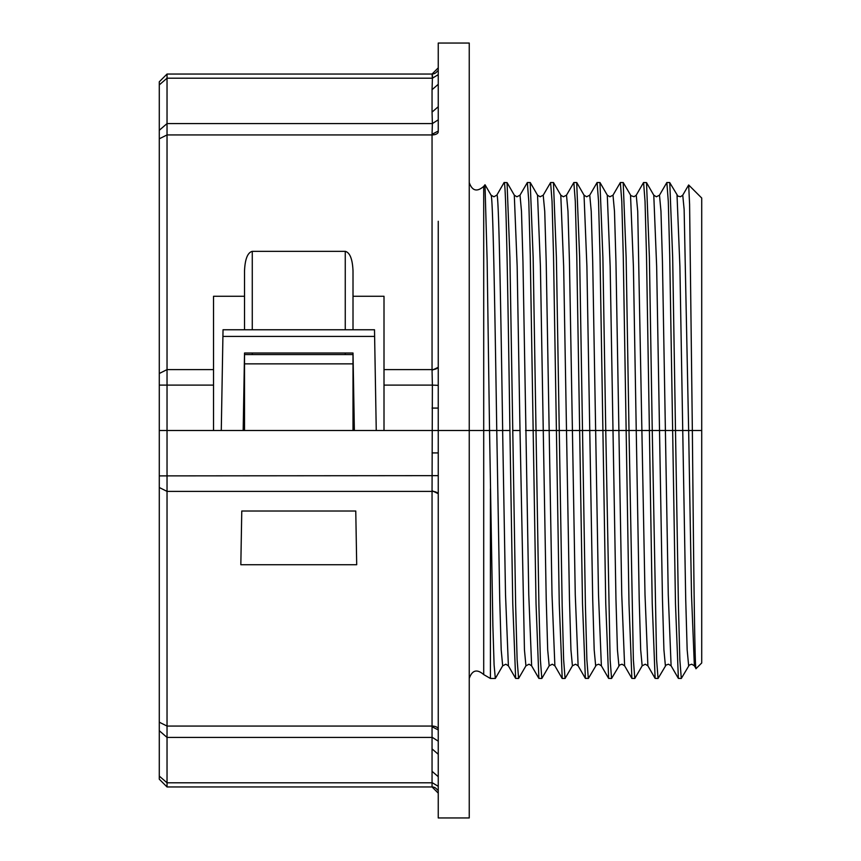 <?xml version="1.0" encoding="UTF-8"?>
<svg xmlns="http://www.w3.org/2000/svg" width="861" height="861" viewBox="0 0 861 861"><rect width="100%" height="100%" fill="white"/><g stroke="black" fill="none" stroke-linecap="round" stroke-linejoin="round"><path stroke-width="1.29" d="M688.66 184.975L701.715 198.03L701.715 662.97L696.054 668.631C694.773 673.022 693.6 559.306 692.352 430.5L701.715 430.5L688.649 430.5L692.352 430.5L689.596 204.283L688.66 184.975L682.719 195.21M687.25 430.5L688.649 430.5L684.129 209.417L682.751 195.146L680.567 196.717L677.898 196.136L669.675 182.532L666.844 182.532L668.297 201.388L669.707 255.082L672.645 430.5L682.741 430.5L679.899 266.393L677.026 195.178M682.751 430.5L675.498 430.5L672.667 257.417L669.772 182.618M671.139 665.865L668.523 664.218L666.059 665.047L658.052 678.468L656.599 659.612L652.251 430.5L672.645 430.5L652.251 430.5L649.388 257.45L646.525 182.618L643.587 182.532L645.04 201.409L646.493 255.157L649.398 430.5L652.251 430.5L641.8 430.5M642.112 430.5L629.004 430.5L626.141 257.482L623.192 182.532L620.34 182.532L621.793 201.409L623.246 255.157L626.151 430.5L629.004 430.5L618.553 430.5M636.333 430.5L640.756 430.5M618.855 430.5L605.757 430.5L602.894 257.482L599.945 182.532L597.093 182.532L598.546 201.409L599.999 255.157L602.904 430.5L605.757 430.5L595.306 430.5M613.054 430.5L617.509 430.5M595.608 430.5L582.51 430.5L579.647 257.482L576.698 182.532L573.846 182.532L575.299 201.409L576.752 255.157L579.657 430.5L582.51 430.5L572.059 430.5M589.807 430.5L594.262 430.5M572.371 430.5L559.263 430.5L556.4 257.482L553.451 182.532L550.599 182.532L552.052 201.409L553.505 255.157L556.41 430.5L559.263 430.5L548.812 430.5M566.56 430.5L571.015 430.5M543.216 195.243L544.733 211.322L546.208 261.862L549.167 430.5L536.016 430.5L533.153 257.482L530.204 182.532L527.352 182.532L528.805 201.409L530.258 255.157L533.163 430.5L536.016 430.5L525.565 430.5M543.313 430.5L556.41 430.5L559.263 603.658L562.222 678.468L565.074 678.468L563.621 659.612L562.179 605.918L559.263 430.5L566.506 430.5L569.465 599.267L570.94 649.829L572.414 665.833L565.074 678.468M520.066 430.5L512.769 430.5L509.906 257.493L507.054 182.618L504.105 182.532C506.042 179.131 507.979 297.992 509.916 430.5L502.318 430.5M501.834 430.5L498.25 430.5M497.271 430.5L489.543 430.5L487.143 260.506L484.991 184.749L483.71 186.406L483.71 430.5L501.274 430.5M483.71 430.5L438.249 430.5L483.71 430.5L483.71 674.593C476.983 668.782 472.162 670.073 469.245 678.468M438.249 221.277L438.249 430.5L167.034 430.5L213.528 430.5L213.528 296.281L244.524 296.281L244.524 329.763M353.01 329.763L353.01 296.281L384.006 296.281L384.006 430.5L438.249 430.5L438.249 817.95L438.249 793.142L432.05 786.943L432.05 491.383L167.034 491.383L167.034 726.071L432.05 726.071A6.199 3.1 0 0 1 438.249 729.17L438.249 639.723M159.285 776.095L167.034 782.8L167.034 786.954L159.285 779.205L159.285 430.5L167.034 430.5L159.285 430.5L159.285 81.795L167.034 74.046L167.034 369.617L213.528 369.617M438.249 43.05L438.249 67.858L438.249 43.05L469.245 43.05L469.245 817.95L438.249 817.95M438.227 68.353A6.199 6.199 0 0 0 438.249 67.847L438.249 131.044L432.05 134.273L432.383 123.575L438.249 119.819M438.249 494.483A6.199 3.1 180 0 0 432.05 491.383L432.383 385.115L384.006 385.115M243.168 430.5L244.524 353.01L353.01 353.01L353.01 363.859L244.524 363.859L244.524 430.5M353.01 430.5L353.01 363.859M353.01 354.56L244.524 354.56L244.524 353.01M213.528 385.115L167.034 385.115L167.034 491.383L159.285 487.509M159.285 81.795L167.034 74.046L432.05 74.046A6.199 6.199 0 0 0 437.366 71.032M159.285 385.115L167.034 385.115L167.034 369.617L159.285 373.491M694.343 665.801L691.792 664.218L689.284 665.058L681.299 678.468L679.846 659.634L678.436 605.929L675.498 430.5L672.645 430.5L675.476 603.583L678.371 678.382L671.106 665.822L668.265 594.65L662.443 261.819L660.968 211.279L659.494 195.167L666.844 182.532M432.05 408.082L438.249 408.082M438.249 367.313L432.05 370.284L432.383 385.115L438.249 385.351M438.249 106.732L432.05 112.102L432.383 123.575L167.034 123.575L159.285 130.291M432.448 77.286L432.05 89.684L438.249 84.313M438.249 67.858L432.05 74.046L432.383 78.2L167.034 78.2L159.285 84.905M432.179 74.39L432.34 74.95M432.459 75.79L432.48 76.489M244.524 296.281L244.524 270.957C245.019 259.129 247.602 252.585 252.273 251.337L345.261 251.337C349.932 252.585 352.515 259.129 353.01 270.957L353.01 296.281M244.524 354.56L244.524 363.859M299.553 74.046L278.727 74.046M282.623 74.046L297.475 74.046M318.807 74.046L318.269 74.046M288.769 74.046L292.525 74.046M665.402 665.822L663.917 649.807L662.464 599.202L656.652 266.393L653.779 195.178L646.525 182.629M496.754 195.167L493.913 196.792L496.862 195.081L504.105 182.532L496.862 195.081C498.799 191.863 500.736 304.697 502.673 430.5L509.916 430.5L512.769 603.658L515.642 678.393L518.591 678.468L517.117 659.612L515.664 605.918L512.769 430.5L520.012 430.5L524.446 649.829L525.931 665.833L529.041 664.218L531.592 665.757M647.892 665.865L645.007 594.682L637.721 211.268L636.236 195.178L634.073 196.717L630.898 195.673L623.289 182.618M541.827 678.468L540.374 659.612L538.932 605.918L536.016 430.5L543.259 430.5L546.218 599.267L547.693 649.829L549.167 665.833L541.827 678.468L538.878 678.393L536.037 603.712L533.163 430.5L525.92 430.5L522.961 261.83L521.486 211.279L520.012 195.167L527.352 182.532M618.908 430.5L626.151 430.5L629.004 603.658L631.877 678.393L624.623 665.833L621.76 594.757L615.949 261.83L614.474 211.279L613 195.167L620.34 182.532M543.259 195.146L550.599 182.532M595.661 430.5L602.904 430.5L605.757 603.658L608.63 678.393L601.376 665.833L598.513 594.757L592.702 261.83L591.227 211.279L589.753 195.167L597.093 182.532M601.376 665.833L598.804 664.218L596.318 665.047L588.418 678.382L585.383 678.393L582.51 603.658L579.657 430.5L572.414 430.5L569.455 261.83L567.98 211.279L566.506 195.167L573.846 182.532M490.953 195.081C492.89 191.863 494.827 304.697 496.765 430.5L499.724 599.267L501.199 649.829L502.673 665.833L495.333 678.468L494.096 664.94L492.879 625.829L489.543 430.5M688.649 665.822L687.164 649.807L685.711 599.202L682.741 430.5L688.649 430.5L691.501 594.768L694.364 665.79L696.054 668.631M502.63 430.5L505.525 594.757L508.388 665.833L505.816 664.218L502.684 665.833M588.321 678.468L586.868 659.612L585.426 605.918L582.51 430.5L589.753 430.5L586.901 266.329L584.038 195.167L576.795 182.618M624.623 665.833L622.051 664.218L619.565 665.047L611.568 678.468L610.115 659.612L605.757 430.5L613 430.5L610.148 266.329L607.285 195.167L600.042 182.618M642.155 430.5L649.398 430.5L652.229 603.583L655.124 678.382L647.87 665.822L645.298 664.218L642.166 665.833L634.815 678.468L633.362 659.612L629.004 430.5L636.247 430.5L633.395 266.329L630.532 195.167M376.257 430.5L374.503 329.763L223.031 329.763L221.277 430.5M241.769 511.025L355.765 511.025L356.702 564.719L240.832 564.719L241.769 511.025L240.832 564.719M438.249 776.687L438.249 754.268L438.249 776.687L432.05 771.316M353.01 353.01L354.366 430.5M355.765 511.025L356.702 564.719M438.249 452.918L432.05 452.918M432.05 748.898L438.249 754.268M438.249 729.956L432.05 726.727M432.05 490.716L438.249 493.687M438.249 786.33L432.383 782.8L167.034 782.8L167.034 726.071L159.285 722.196M159.285 779.205L167.034 786.954L432.05 786.954A6.199 6.199 0 0 1 437.366 789.967A6.199 6.199 0 0 0 432.05 786.954L432.05 786.943M678.371 678.382L681.299 678.468M655.124 678.382L658.052 678.468M525.942 665.833L518.591 678.468M525.92 430.5L528.772 594.736L531.635 665.854L538.878 678.393M631.877 678.393L634.815 678.468M608.63 678.393L611.568 678.468M159.285 138.804L167.034 134.929L432.05 134.929A6.199 3.1 180 0 0 438.249 131.83M438.249 74.67L432.383 78.2M432.05 370.284L432.05 369.617L384.006 369.617M438.249 366.517A6.199 3.1 180 0 1 432.05 369.617L432.05 134.273M432.05 112.102L432.05 89.684M345.261 354.56L345.261 353.01M345.261 329.763L345.261 251.337M252.273 354.56L252.273 353.01M252.273 329.763L252.273 251.337M520.012 195.167L516.88 196.782L514.297 195.167L517.16 266.34L520.012 430.5M530.301 182.618L537.544 195.167L540.407 266.329L543.259 430.5M613 195.167L609.868 196.782L607.285 195.167M566.506 195.167L563.374 196.782L560.791 195.167L563.654 266.329L566.506 430.5M589.753 195.167L586.621 196.782L584.038 195.167M490.415 488.897L490.415 678.468L495.333 678.468M159.285 475.885L438.249 475.649M374.61 336.403L222.924 336.403M438.249 741.181L432.383 737.425L167.034 737.425L159.285 730.709M642.155 665.833L640.681 649.829L639.206 599.267L636.247 430.5M618.908 665.833L617.434 649.829L615.959 599.267L613 430.5M549.167 430.5L552.019 594.757L554.882 665.833L552.31 664.218L549.178 665.833M595.661 665.833L594.187 649.829L592.712 599.267L589.753 430.5M572.414 430.5L575.266 594.757L578.129 665.833L575.557 664.218L572.425 665.833M483.71 186.406C476.983 192.218 472.162 190.927 469.245 182.532M485.044 184.771L491.05 195.167L493.913 196.792M659.494 195.167L656.362 196.782L653.79 195.167M514.318 195.167L507.064 182.607M643.49 182.618L636.236 195.178M543.259 195.156L540.138 196.782L537.544 195.167M560.791 195.167L553.548 182.618M483.71 674.593L490.415 678.468M515.642 678.393L508.388 665.833M562.136 678.393L554.882 665.833M585.383 678.393L578.129 665.833"/></g></svg>
